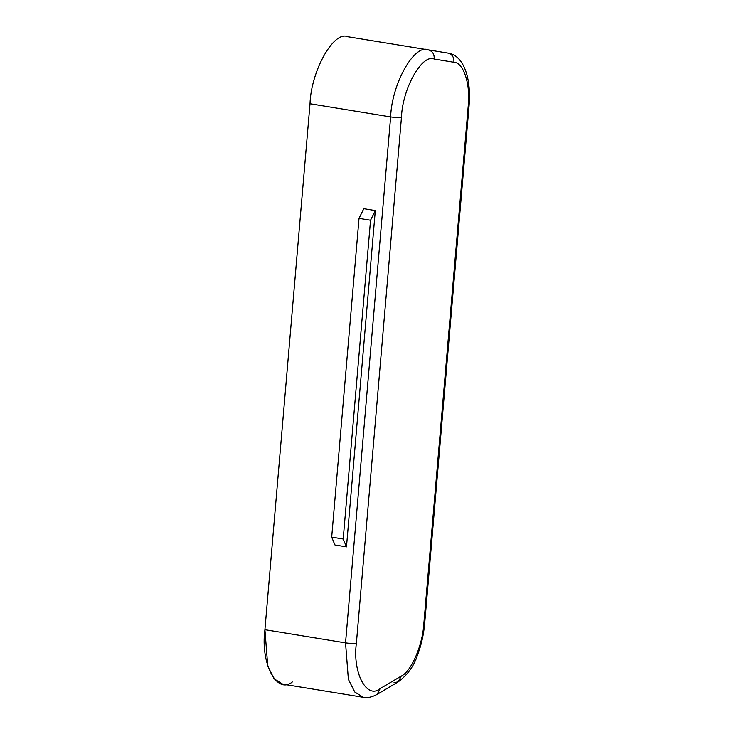 <?xml version="1.0" encoding="UTF-8"?>
<svg xmlns="http://www.w3.org/2000/svg" width="734" height="734" viewBox="0 0 734 734"><rect width="100%" height="100%" fill="white"/><g stroke="black" fill="none" stroke-linecap="round" stroke-linejoin="round"><path stroke-width="1.1" d="M292.334 681.941C276.828 694.924 260.267 663.362 264.919 629.689L310.014 103.742C311.06 70.886 333.796 30.388 347.65 36.7L447.988 53.096C452.245 54.316 454.208 57.371 453.878 62.262L434.161 59.041C422.133 53.564 402.388 88.731 401.47 117.256L356.385 643.213C352.348 672.454 366.725 699.86 380.184 688.584L401.259 676.087C411.288 671.509 422.628 645.25 423.83 623.836L468.209 106.127C470.705 84.419 463.503 62.372 453.878 62.262C463.503 62.372 470.705 84.419 468.209 106.127L423.83 623.836L424.692 623.349L423.83 623.836C422.628 645.25 411.288 671.509 401.259 676.087L398.186 681.877L394.02 682.611M363.321 697.3L354.77 692.006L348.375 679.326L345.54 642.865L264.919 629.689L267.754 666.151L274.149 678.831L282.709 684.125L363.321 697.3L354.77 692.006L348.375 679.326L345.54 642.865L390.635 116.917C391.681 84.061 414.416 43.563 428.261 49.875L347.65 36.7C333.796 30.388 311.06 70.886 310.014 103.742L390.635 116.917L310.014 103.742L264.919 629.689L345.54 642.865C350.109 643.516 353.724 643.635 356.385 643.213C353.724 643.635 350.109 643.516 345.54 642.865L390.635 116.917C395.204 117.568 398.819 117.688 401.47 117.256C402.388 88.731 422.133 53.564 434.161 59.041L453.878 62.262C454.208 57.371 452.245 54.316 447.988 53.096L428.261 49.875C432.528 51.096 434.491 54.151 434.161 59.041C434.491 54.151 432.528 51.096 428.261 49.875C414.416 43.563 391.681 84.061 390.635 116.917C395.204 117.568 398.819 117.688 401.47 117.256L356.385 643.213C352.348 672.454 366.725 699.86 380.184 688.584L377.12 694.373L380.184 688.584L401.259 676.087L398.186 681.877L377.12 694.373C371.909 697.181 367.312 698.153 363.321 697.3M363.789 208.685L375.303 210.566L346.476 546.858L334.952 544.977L346.476 546.858L343.209 539.004L331.695 537.123L334.952 544.977L331.695 537.123L343.209 539.004L370.542 220.246L359.027 218.365L331.695 537.123L359.027 218.365L370.542 220.246L375.303 210.566L363.789 208.685L359.027 218.365L363.789 208.685M343.209 539.004L346.476 546.858L375.303 210.566L370.542 220.246L343.209 539.004M398.186 681.877C407.627 674.83 414.086 665.857 417.573 654.939C421.334 645.021 423.711 634.497 424.692 623.349L469.081 105.641L468.209 106.127L469.081 105.641C471.503 75.795 462.567 55.004 447.988 53.096L367.367 39.92"/></g></svg>
